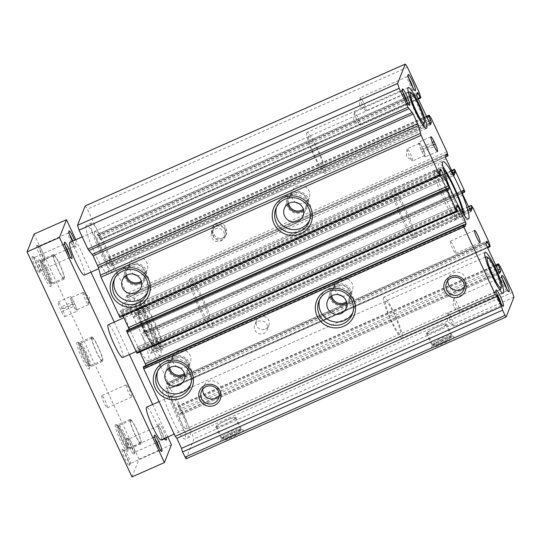 <?xml version="1.0" encoding="UTF-8"?>
<svg xmlns="http://www.w3.org/2000/svg" width="541" height="541" viewBox="0 0 541 541"><rect width="100%" height="100%" fill="white"/><g stroke="black" fill="none" stroke-linecap="round" stroke-linejoin="round"><path stroke-width="0.41" stroke-dasharray="2.71 2.03" d="M122.584 304.028A31.324 4.375 66.1 0 0 132.579 335.88A31.324 4.375 66.1 0 0 148.396 360.8A31.324 4.375 66.1 0 0 139.706 330.382A31.324 4.375 66.1 0 0 123.017 303.515A31.324 4.375 66.1 0 0 122.584 304.028M86.039 225.658A26.854 3.753 66.1 0 0 94.607 252.965A26.854 3.753 66.1 0 0 108.166 274.321A26.854 3.753 66.1 0 0 100.714 248.251A26.854 3.753 66.1 0 0 86.411 225.218A26.854 3.753 66.1 0 0 86.039 225.658M162.882 390.433A26.854 3.753 66.1 0 0 171.443 417.74A26.854 3.753 66.1 0 0 185.002 439.096A26.854 3.753 66.1 0 0 177.556 413.026A26.854 3.753 66.1 0 0 163.247 389.993A26.854 3.753 66.1 0 0 162.882 390.433M186.063 458.815L193.881 439.008L192.332 434.18L180.525 408.861L178.327 405.649L178.388 407.258L180.694 412.81L179.72 415.258L499.783 273.428M464.503 226.07L144.433 367.9L143.622 366.588M144.433 367.9L144.873 368.543L146.029 365.5M456.665 207.345L138.28 348.431L139.943 351.995M138.28 348.431L137.428 347.112L136.251 350.054L137.056 353.273M447.63 189.905L127.568 331.728L126.75 330.416M127.568 331.728L128.007 332.37L129.164 329.334M439.799 171.172L121.414 312.258L123.213 316.113M121.414 312.258L120.562 310.947L119.385 313.881L120.318 316.783L120.028 317.506M416.753 94.567L98.361 235.653L100.477 239.927L100.741 239.264L99.186 234.436L87.385 209.117L85.187 205.905M98.361 235.653L97.488 234.368L96.528 236.796L96.995 238.243L109.735 265.57L110.378 266.557L111.351 264.109L108.734 257.597L108.991 256.948L111.182 260.16L126.736 293.513L127.832 297.733L445.446 156.985M446.203 154.963L126.973 296.414L127.832 297.733M126.973 296.414L126.547 295.758L125.39 298.686L133.133 315.89L133.985 317.202L135.155 314.26L134.222 311.366L134.351 311.041L134.79 311.684L144.535 332.58L144.697 333.898L462.312 193.157M463.069 191.129L143.845 332.587L144.697 333.898M143.845 332.587L143.406 331.944L142.256 334.852L142.878 336.786L150.851 353.374L152.028 350.433L151.216 347.214L152.975 349.777L168.528 383.136L170.084 387.965L169.813 388.627L487.644 247.792L169.827 388.614M486.088 243.267L167.703 384.353L169.813 388.627M167.703 384.353L166.824 383.069L165.871 385.496L166.337 386.943L179.72 415.258M179.869 367.792A9.251 9.075 -158.4 0 0 187.977 352.333A9.251 9.075 -158.4 0 0 173.059 355.491A9.251 9.075 -158.4 0 0 176.893 366.615M169.685 367.684A9.251 9.075 21.6 0 1 185.083 359.664A9.251 9.075 21.6 0 1 184.407 373.5M136.772 275.355A9.251 9.075 -158.4 0 0 144.873 259.903A9.251 9.075 -158.4 0 0 129.955 263.054A9.251 9.075 -158.4 0 0 133.789 274.179M298.828 203.544A9.251 9.075 -158.4 0 0 306.936 188.092A9.251 9.075 -158.4 0 0 292.018 191.244A9.251 9.075 -158.4 0 0 295.846 202.368M431.251 118.33L111.182 260.16M446.805 151.69L126.736 293.513M225.103 226.652A6.715 6.587 -158.4 0 0 212.782 226.875A6.715 6.587 -158.4 0 0 212.951 232.035L214.074 234.449A6.715 6.587 -158.4 0 0 226.395 234.219A6.715 6.587 -158.4 0 0 226.233 229.059L225.103 226.652L224.305 228.674A6.715 6.587 -158.4 0 0 211.984 228.897A6.715 6.587 -158.4 0 0 212.153 234.057L212.714 235.261A6.715 6.587 -158.4 0 0 225.036 235.037A6.715 6.587 -158.4 0 0 215.981 226.544A6.715 6.587 -158.4 0 0 212.714 235.261L213.276 236.471A6.715 6.587 -158.4 0 0 225.597 236.241A6.715 6.587 -158.4 0 0 225.435 231.081L224.305 228.674M431.393 347.099A12.531 1.691 -25 0 0 431.393 347.112A12.531 1.691 -25 0 0 443.458 343.603A12.531 1.691 -25 0 0 453.892 336.617A12.531 1.691 -25 0 0 442.051 340.526A12.531 1.691 -25 0 0 431.393 347.099M220.721 440.455A12.531 1.691 -25 0 0 220.714 440.462A12.531 1.691 -25 0 0 232.779 436.959A12.531 1.691 -25 0 0 243.22 429.973A12.531 1.691 -25 0 0 231.379 433.882A12.531 1.691 -25 0 0 220.721 440.455M513.95 297.178L193.881 439.008M448.049 155.551L127.98 297.374M451.532 170.489L134.351 311.041M454.859 169.854L134.79 311.684M464.604 190.757L144.535 332.58M464.915 191.717L144.846 333.547M468.398 206.662L151.216 347.214M473.037 207.954L152.975 349.777M265.503 329.009A6.715 6.587 -158.4 0 0 267.274 318.23A6.715 6.587 -158.4 0 0 256.448 320.515A6.715 6.587 -158.4 0 0 265.503 329.009M341.932 295.981A9.251 9.075 -158.4 0 0 350.034 280.522A9.251 9.075 -158.4 0 0 335.122 283.68A9.251 9.075 -158.4 0 0 338.95 294.804M488.597 241.313L168.528 383.136M490.153 246.135L170.084 387.965M495.684 265.022L178.327 405.649M500.587 267.031L180.525 408.861M512.395 292.35L192.332 434.18M426.342 116.322L108.991 256.948M420.81 97.434L100.741 239.264M419.255 92.612L99.186 234.436M407.447 67.294L87.385 209.117M157.593 371.342A17.9 17.562 21.6 0 1 158.148 369.699A17.9 17.562 21.6 0 1 167.304 360.198A17.9 17.562 21.6 0 1 187.017 363.593A17.9 17.562 21.6 0 1 191.446 382.845A17.9 17.562 21.6 0 1 190.73 384.435M168.765 368.279A10.069 9.88 21.6 0 1 185.502 359.434A10.069 9.88 21.6 0 1 184.67 374.561M173.945 356.519A11.185 10.976 21.6 0 1 189.742 367.704A11.185 10.976 21.6 0 1 172.2 375.481A11.185 10.976 21.6 0 1 173.945 356.519M319.65 299.531A17.9 17.562 21.6 0 1 320.211 297.881A17.9 17.562 21.6 0 1 329.361 288.387A17.9 17.562 21.6 0 1 349.073 291.782A17.9 17.562 21.6 0 1 353.51 311.034A17.9 17.562 21.6 0 1 352.786 312.624M330.822 296.468A10.069 9.88 21.6 0 1 347.565 287.623A10.069 9.88 21.6 0 1 346.727 302.75M336.008 284.708A11.185 10.976 21.6 0 1 351.806 295.893A11.185 10.976 21.6 0 1 334.264 303.67A11.185 10.976 21.6 0 1 336.008 284.708M331.741 295.873A9.251 9.075 21.6 0 1 347.139 287.853A9.251 9.075 21.6 0 1 346.463 301.689M276.546 207.102A17.9 17.562 21.6 0 1 277.107 205.452A17.9 17.562 21.6 0 1 286.257 195.95A17.9 17.562 21.6 0 1 305.976 199.345A17.9 17.562 21.6 0 1 310.406 218.598A17.9 17.562 21.6 0 1 309.682 220.187M287.717 204.031A10.069 9.88 21.6 0 1 304.461 195.193A10.069 9.88 21.6 0 1 303.623 210.314M292.904 192.278A11.185 10.976 21.6 0 1 308.701 203.457A11.185 10.976 21.6 0 1 291.159 211.233A11.185 10.976 21.6 0 1 292.904 192.278M288.637 203.436A9.251 9.075 21.6 0 1 304.035 195.423A9.251 9.075 21.6 0 1 303.359 209.252M114.489 278.913A17.9 17.562 21.6 0 1 115.044 277.262A17.9 17.562 21.6 0 1 124.2 267.761A17.9 17.562 21.6 0 1 143.913 271.156A17.9 17.562 21.6 0 1 148.349 290.409A17.9 17.562 21.6 0 1 147.625 291.998M125.661 275.842A10.069 9.88 21.6 0 1 142.398 267.004A10.069 9.88 21.6 0 1 141.566 282.125M130.841 264.089A11.185 10.976 21.6 0 1 146.645 275.274A11.185 10.976 21.6 0 1 129.096 283.044A11.185 10.976 21.6 0 1 130.841 264.089M126.58 275.247A9.251 9.075 21.6 0 1 141.979 267.234A9.251 9.075 21.6 0 1 141.302 281.063M167.737 388.276A26.854 3.753 66.1 0 0 176.305 415.583A26.854 3.753 66.1 0 0 189.864 436.939A26.854 3.753 66.1 0 0 182.412 410.869A26.854 3.753 66.1 0 0 168.109 387.843A26.854 3.753 66.1 0 0 167.737 388.276M171.49 396.316A17.9 2.502 66.1 0 0 177.198 414.521A17.9 2.502 66.1 0 0 186.239 428.756A17.9 2.502 66.1 0 0 181.269 411.376A17.9 2.502 66.1 0 0 171.734 396.026A17.9 2.502 66.1 0 0 171.49 396.316M385.408 301.526A17.9 2.502 66.1 0 0 391.116 319.731A17.9 2.502 66.1 0 0 400.157 333.966A17.9 2.502 66.1 0 0 395.187 316.586A17.9 2.502 66.1 0 0 385.652 301.236A17.9 2.502 66.1 0 0 385.408 301.526M383.535 297.509A22.377 3.124 66.1 0 0 390.67 320.258A22.377 3.124 66.1 0 0 401.97 338.057A22.377 3.124 66.1 0 0 395.762 316.336A22.377 3.124 66.1 0 0 383.84 297.144A22.377 3.124 66.1 0 0 383.535 297.509M90.902 223.501A26.854 3.753 66.1 0 0 99.47 250.808A26.854 3.753 66.1 0 0 113.028 272.164A26.854 3.753 66.1 0 0 105.576 246.094A26.854 3.753 66.1 0 0 91.273 223.068A26.854 3.753 66.1 0 0 90.902 223.501M94.655 231.541A17.9 2.502 66.1 0 0 100.362 249.746A17.9 2.502 66.1 0 0 109.404 263.981A17.9 2.502 66.1 0 0 104.433 246.601A17.9 2.502 66.1 0 0 94.898 231.25A17.9 2.502 66.1 0 0 94.655 231.541M308.573 136.751A17.9 2.502 66.1 0 0 314.28 154.956A17.9 2.502 66.1 0 0 323.315 169.191A17.9 2.502 66.1 0 0 318.351 151.811A17.9 2.502 66.1 0 0 308.816 136.46A17.9 2.502 66.1 0 0 308.573 136.751M306.693 132.728A22.377 3.124 66.1 0 0 313.834 155.483A22.377 3.124 66.1 0 0 325.134 173.282A22.377 3.124 66.1 0 0 318.926 151.561A22.377 3.124 66.1 0 0 307.004 132.369A22.377 3.124 66.1 0 0 306.693 132.728M134.743 298.639A31.324 4.375 66.1 0 0 144.731 330.497A31.324 4.375 66.1 0 0 160.549 355.417A31.324 4.375 66.1 0 0 151.859 324.999A31.324 4.375 66.1 0 0 135.169 298.132A31.324 4.375 66.1 0 0 134.743 298.639M136.616 302.656A26.854 3.753 66.1 0 0 145.177 329.963A26.854 3.753 66.1 0 0 158.736 351.319A26.854 3.753 66.1 0 0 151.291 325.249A26.854 3.753 66.1 0 0 136.981 302.223A26.854 3.753 66.1 0 0 136.616 302.656M140.667 300.864A26.854 3.753 66.1 0 0 149.235 328.171A26.854 3.753 66.1 0 0 162.787 349.527A26.854 3.753 66.1 0 0 155.341 323.457A26.854 3.753 66.1 0 0 141.032 300.424A26.854 3.753 66.1 0 0 140.667 300.864M143.007 305.888A21.255 2.969 66.1 0 0 149.789 327.508A21.255 2.969 66.1 0 0 160.521 344.414A21.255 2.969 66.1 0 0 154.625 323.775A21.255 2.969 66.1 0 0 143.297 305.543A21.255 2.969 66.1 0 0 143.007 305.888M193.435 287.176A17.9 2.502 66.1 0 0 199.149 305.381A17.9 2.502 66.1 0 0 208.184 319.623A17.9 2.502 66.1 0 0 203.22 302.243A17.9 2.502 66.1 0 0 193.678 286.886A17.9 2.502 66.1 0 0 193.435 287.176M138.34 311.596A17.9 2.502 66.1 0 0 144.048 329.8A17.9 2.502 66.1 0 0 153.083 344.035A17.9 2.502 66.1 0 0 148.119 326.656A17.9 2.502 66.1 0 0 138.584 311.305A17.9 2.502 66.1 0 0 138.34 311.596M189.688 279.142A26.854 3.753 66.1 0 0 198.256 306.449A26.854 3.753 66.1 0 0 211.815 327.805A26.854 3.753 66.1 0 0 204.363 301.736A26.854 3.753 66.1 0 0 190.053 278.703A26.854 3.753 66.1 0 0 189.688 279.142M434.396 170.706A26.854 3.753 66.1 0 0 442.964 198.013A26.854 3.753 66.1 0 0 456.523 219.369A26.854 3.753 66.1 0 0 449.071 193.299A26.854 3.753 66.1 0 0 434.761 170.266A26.854 3.753 66.1 0 0 434.396 170.706M436.425 169.806A26.854 3.753 66.1 0 0 444.986 197.113A26.854 3.753 66.1 0 0 458.545 218.469A26.854 3.753 66.1 0 0 451.099 192.4A26.854 3.753 66.1 0 0 436.79 169.374A26.854 3.753 66.1 0 0 436.425 169.806M443.437 169.387A26.854 3.753 66.1 0 0 440.841 167.575A26.854 3.753 66.1 0 0 440.475 168.014A26.854 3.753 66.1 0 0 449.044 195.321A26.854 3.753 66.1 0 0 462.596 216.677A26.854 3.753 66.1 0 0 463.001 213.533M442.802 166.527A31.324 4.375 66.1 0 0 439.028 163.483A31.324 4.375 66.1 0 0 438.602 163.991A31.324 4.375 66.1 0 0 448.59 195.849A31.324 4.375 66.1 0 0 464.408 220.769A31.324 4.375 66.1 0 0 464.692 215.927M202.753 389.168A9.251 9.075 21.6 0 1 218.273 383.373A9.251 9.075 21.6 0 1 219.193 395.667M447.867 280.556A9.251 9.075 21.6 0 1 463.387 274.76A9.251 9.075 21.6 0 1 464.306 287.048M221.37 438.71A11.185 1.508 -25 0 0 221.37 438.717A11.185 1.508 -25 0 0 221.364 438.947A11.185 1.508 -25 0 0 232.143 435.586A11.185 1.508 -25 0 0 241.644 429.493A11.185 1.508 -25 0 0 241.462 429.351A11.185 1.508 -25 0 0 230.892 432.841A11.185 1.508 -25 0 0 221.37 438.71L220.714 440.462M215.751 426.653A11.185 1.508 -25 0 0 215.737 426.89A11.185 1.508 -25 0 0 226.517 423.535A11.185 1.508 -25 0 0 236.018 417.436A11.185 1.508 -25 0 0 225.962 420.465A11.185 1.508 -25 0 0 215.751 426.653M216.562 426.294A10.293 1.386 -25 0 0 216.549 426.511A10.293 1.386 -25 0 0 226.469 423.42A10.293 1.386 -25 0 0 235.207 417.814A10.293 1.386 -25 0 0 225.955 420.6A10.293 1.386 -25 0 0 216.562 426.294M221.621 437.142A10.293 1.386 -25 0 0 221.614 437.365A10.293 1.386 -25 0 0 221.776 437.493A10.293 1.386 -25 0 0 231.528 434.274A10.293 1.386 -25 0 0 240.265 428.878A10.293 1.386 -25 0 0 240.272 428.668A10.293 1.386 -25 0 0 231.014 431.454A10.293 1.386 -25 0 0 221.621 437.142M223.399 437.811A8.954 1.21 -25 0 0 223.534 438.115A8.954 1.21 -25 0 0 232.015 435.316A8.954 1.21 -25 0 0 239.609 430.622A8.954 1.21 -25 0 0 232.123 432.611A8.954 1.21 -25 0 0 223.399 437.811M432.049 345.354A11.185 1.508 -25 0 0 432.043 345.368A11.185 1.508 -25 0 0 432.036 345.598A11.185 1.508 -25 0 0 442.815 342.237A11.185 1.508 -25 0 0 452.317 336.137A11.185 1.508 -25 0 0 452.134 335.995A11.185 1.508 -25 0 0 441.564 339.484A11.185 1.508 -25 0 0 432.049 345.354L431.393 347.112M426.43 333.297A11.185 1.508 -25 0 0 426.416 333.54A11.185 1.508 -25 0 0 437.196 330.179A11.185 1.508 -25 0 0 446.697 324.079A11.185 1.508 -25 0 0 436.634 327.109A11.185 1.508 -25 0 0 426.43 333.297M427.241 332.938A10.293 1.386 -25 0 0 427.228 333.161A10.293 1.386 -25 0 0 437.142 330.071A10.293 1.386 -25 0 0 445.885 324.458A10.293 1.386 -25 0 0 436.628 327.244A10.293 1.386 -25 0 0 427.241 332.938M432.3 343.792A10.293 1.386 -25 0 0 432.286 344.008A10.293 1.386 -25 0 0 432.455 344.144A10.293 1.386 -25 0 0 442.2 340.918A10.293 1.386 -25 0 0 450.937 335.521A10.293 1.386 -25 0 0 450.944 335.312A10.293 1.386 -25 0 0 441.693 338.098A10.293 1.386 -25 0 0 432.3 343.792M434.078 344.455A8.954 1.21 -25 0 0 434.213 344.766A8.954 1.21 -25 0 0 442.687 341.959A8.954 1.21 -25 0 0 450.281 337.266A8.954 1.21 -25 0 0 442.795 339.261A8.954 1.21 -25 0 0 434.078 344.455M258.125 321.401A6.715 6.587 21.6 0 1 267.18 329.895A6.715 6.587 21.6 0 1 258.517 333.554A6.715 6.587 21.6 0 1 258.125 321.401M215.02 228.965A6.715 6.587 21.6 0 1 224.075 237.458A6.715 6.587 21.6 0 1 215.413 241.117A6.715 6.587 21.6 0 1 215.02 228.965M453.838 298.558A7.256 1.014 66.1 0 0 453.804 298.74A7.256 1.014 66.1 0 0 455.955 305.482A7.256 1.014 66.1 0 0 459.498 311.602A7.256 1.014 66.1 0 0 459.816 311.704A7.256 1.014 66.1 0 0 457.808 304.657A7.256 1.014 66.1 0 0 453.94 298.436A7.256 1.014 66.1 0 0 453.838 298.558M502.4 279.014A7.256 1.014 66.1 0 0 501.02 277.574A7.256 1.014 66.1 0 0 500.925 277.695A7.256 1.014 66.1 0 0 500.919 277.702A7.256 1.014 66.1 0 0 503.035 284.62A7.256 1.014 66.1 0 0 506.741 290.835A7.256 1.014 66.1 0 0 506.897 290.842A7.256 1.014 66.1 0 0 506.761 288.853M360.137 97.61A7.256 1.014 66.1 0 0 360.096 97.793A7.256 1.014 66.1 0 0 362.247 104.535A7.256 1.014 66.1 0 0 365.797 110.655A7.256 1.014 66.1 0 0 366.115 110.756A7.256 1.014 66.1 0 0 364.1 103.716A7.256 1.014 66.1 0 0 360.238 97.495A7.256 1.014 66.1 0 0 360.137 97.61M408.698 78.066A7.256 1.014 66.1 0 0 407.319 76.626A7.256 1.014 66.1 0 0 407.217 76.748A7.256 1.014 66.1 0 0 407.217 76.754A7.256 1.014 66.1 0 0 409.334 83.672A7.256 1.014 66.1 0 0 413.033 89.887A7.256 1.014 66.1 0 0 413.196 89.894A7.256 1.014 66.1 0 0 413.06 87.906M354.389 112.163A7.256 1.014 66.1 0 0 354.355 112.345A7.256 1.014 66.1 0 0 356.499 119.088A7.256 1.014 66.1 0 0 360.049 125.208A7.256 1.014 66.1 0 0 360.367 125.309A7.256 1.014 66.1 0 0 358.352 118.269A7.256 1.014 66.1 0 0 354.49 112.048A7.256 1.014 66.1 0 0 354.389 112.163M402.95 92.619A7.256 1.014 66.1 0 0 401.571 91.179A7.256 1.014 66.1 0 0 401.469 91.301A7.256 1.014 66.1 0 0 401.469 91.307A7.256 1.014 66.1 0 0 403.586 98.225A7.256 1.014 66.1 0 0 407.292 104.44A7.256 1.014 66.1 0 0 407.447 104.447A7.256 1.014 66.1 0 0 407.312 102.459M448.09 313.111A7.256 1.014 66.1 0 0 448.056 313.293A7.256 1.014 66.1 0 0 450.207 320.035A7.256 1.014 66.1 0 0 453.757 326.155A7.256 1.014 66.1 0 0 454.068 326.257A7.256 1.014 66.1 0 0 452.06 319.21A7.256 1.014 66.1 0 0 448.191 312.989A7.256 1.014 66.1 0 0 448.09 313.111M496.658 293.567A7.256 1.014 66.1 0 0 495.272 292.126A7.256 1.014 66.1 0 0 495.177 292.248A7.256 1.014 66.1 0 0 495.171 292.255A7.256 1.014 66.1 0 0 497.287 299.173A7.256 1.014 66.1 0 0 500.993 305.388A7.256 1.014 66.1 0 0 501.155 305.395A7.256 1.014 66.1 0 0 501.013 303.406M450.2 241.293A6.715 0.94 66.1 0 0 452.344 248.116A6.715 0.94 66.1 0 0 455.732 253.459A6.715 0.94 66.1 0 0 453.872 246.939A6.715 0.94 66.1 0 0 450.295 241.185A6.715 0.94 66.1 0 0 450.2 241.293M407.103 148.856A6.715 0.94 66.1 0 0 407.062 149.025A6.715 0.94 66.1 0 0 409.05 155.267A6.715 0.94 66.1 0 0 412.337 160.927A6.715 0.94 66.1 0 0 412.627 161.022A6.715 0.94 66.1 0 0 410.768 154.503A6.715 0.94 66.1 0 0 407.19 148.748A6.715 0.94 66.1 0 0 407.103 148.856M421.588 150.709A6.715 0.94 66.1 0 0 424.786 155.639A6.715 0.94 66.1 0 0 422.541 148.288A6.715 0.94 66.1 0 0 419.343 143.358A6.715 0.94 66.1 0 0 419.255 143.473A6.715 0.94 66.1 0 0 421.588 150.709L422.149 151.92A6.715 0.94 66.1 0 0 425.348 156.843A6.715 0.94 66.1 0 0 423.109 149.492L421.98 147.078A6.715 0.94 66.1 0 0 418.781 142.155A6.715 0.94 66.1 0 0 421.026 149.505L421.588 150.709M82.983 292.478A6.715 0.94 66.1 0 0 85.126 299.308A6.715 0.94 66.1 0 0 88.514 304.644A6.715 0.94 66.1 0 0 88.602 304.536A6.715 0.94 66.1 0 0 88.643 304.367A6.715 0.94 66.1 0 0 86.648 298.125A6.715 0.94 66.1 0 0 83.368 292.465A6.715 0.94 66.1 0 0 83.071 292.37A6.715 0.94 66.1 0 0 82.983 292.478M70.83 297.868A6.715 0.94 66.1 0 0 73.157 305.104A6.715 0.94 66.1 0 0 76.355 310.034A6.715 0.94 66.1 0 0 74.117 302.683A6.715 0.94 66.1 0 0 70.918 297.753A6.715 0.94 66.1 0 0 70.83 297.868M131.997 476.919L139.023 459.133L34.076 234.07M171.436 444.77L139.023 459.133M72.352 241.239A8.954 1.251 66.1 0 0 76.132 247.196A8.954 1.251 66.1 0 0 74.584 240.251M166.121 437.669A8.954 1.251 66.1 0 0 162.172 428.026A8.954 1.251 66.1 0 0 158.912 423.894A8.954 1.251 66.1 0 0 158.912 423.901A8.954 1.251 66.1 0 0 160.508 430.027A8.954 1.251 66.1 0 0 164.592 438.352M122.699 357.5A17.9 2.502 66.1 0 0 117.735 340.12A17.9 2.502 66.1 0 0 108.193 324.769M84.281 275.112A17.9 2.502 66.1 0 0 79.317 257.732A17.9 2.502 66.1 0 0 69.775 242.382M161.117 439.887A17.9 2.502 66.1 0 0 156.153 422.507A17.9 2.502 66.1 0 0 146.611 407.157M167.778 436.939L152.643 404.485M129.36 354.551L114.225 322.098M90.942 272.164L75.808 239.704M61.566 311.697A6.715 0.94 66.1 0 0 64.764 316.62A6.715 0.94 66.1 0 0 62.526 309.269L61.404 306.862A6.715 0.94 66.1 0 0 58.205 301.939A6.715 0.94 66.1 0 0 60.443 309.283L61.566 311.697L73.725 306.314A6.715 0.94 66.1 0 0 76.923 311.237A6.715 0.94 66.1 0 0 74.678 303.886L73.556 301.472A6.715 0.94 66.1 0 0 70.357 296.549A6.715 0.94 66.1 0 0 72.595 303.9L73.725 306.314M101.776 395.687A6.715 0.94 66.1 0 0 103.919 402.511A6.715 0.94 66.1 0 0 107.307 407.853A6.715 0.94 66.1 0 0 105.448 401.334A6.715 0.94 66.1 0 0 101.87 395.579A6.715 0.94 66.1 0 0 101.776 395.687M36.545 245.344A8.954 1.251 66.1 0 0 39.662 255.021A8.954 1.251 66.1 0 0 44.044 261.411A8.954 1.251 66.1 0 0 41.434 252.877A8.954 1.251 66.1 0 0 36.862 245.208A8.954 1.251 66.1 0 0 36.545 245.344M122.029 449.571A8.954 1.251 66.1 0 0 125.147 459.248A8.954 1.251 66.1 0 0 129.529 465.639A8.954 1.251 66.1 0 0 126.919 457.104A8.954 1.251 66.1 0 0 122.347 449.436A8.954 1.251 66.1 0 0 122.029 449.571M32.075 256.664A8.954 1.251 66.1 0 0 35.192 266.341A8.954 1.251 66.1 0 0 39.574 272.732A8.954 1.251 66.1 0 0 36.964 264.197A8.954 1.251 66.1 0 0 32.392 256.529A8.954 1.251 66.1 0 0 32.075 256.664M126.499 438.251A8.954 1.251 66.1 0 0 129.617 447.928A8.954 1.251 66.1 0 0 133.999 454.318A8.954 1.251 66.1 0 0 131.389 445.784A8.954 1.251 66.1 0 0 126.817 438.115A8.954 1.251 66.1 0 0 126.499 438.251M38.431 259.849A14.769 2.063 66.1 0 0 43.578 275.809A14.769 2.063 66.1 0 0 50.807 286.358A14.769 2.063 66.1 0 0 46.506 272.272A14.769 2.063 66.1 0 0 38.959 259.626A14.769 2.063 66.1 0 0 38.431 259.849M76.849 342.237A14.769 2.063 66.1 0 0 81.995 358.196A14.769 2.063 66.1 0 0 89.224 368.746A14.769 2.063 66.1 0 0 84.923 354.659A14.769 2.063 66.1 0 0 77.377 342.013A14.769 2.063 66.1 0 0 76.849 342.237M115.267 424.624A14.769 2.063 66.1 0 0 120.413 440.584A14.769 2.063 66.1 0 0 127.642 451.133A14.769 2.063 66.1 0 0 123.341 437.047A14.769 2.063 66.1 0 0 115.794 424.401A14.769 2.063 66.1 0 0 115.267 424.624M117.045 425.287A13.424 1.873 66.1 0 0 121.333 438.94A13.424 1.873 66.1 0 0 128.109 449.618A13.424 1.873 66.1 0 0 128.298 449.388A13.424 1.873 66.1 0 0 124.383 436.587A13.424 1.873 66.1 0 0 117.525 425.084A13.424 1.873 66.1 0 0 117.228 425.07A13.424 1.873 66.1 0 0 117.045 425.287M130.009 419.546A13.424 1.873 66.1 0 0 134.296 433.199A13.424 1.873 66.1 0 0 141.073 443.877A13.424 1.873 66.1 0 0 137.346 430.839A13.424 1.873 66.1 0 0 130.192 419.329A13.424 1.873 66.1 0 0 130.009 419.546M130.482 420.546A12.308 1.718 66.1 0 0 134.405 433.064A12.308 1.718 66.1 0 0 140.619 442.856A12.308 1.718 66.1 0 0 137.204 430.907A12.308 1.718 66.1 0 0 130.645 420.35A12.308 1.718 66.1 0 0 130.482 420.546M118.729 425.753A12.308 1.718 66.1 0 0 118.729 425.767A12.308 1.718 66.1 0 0 122.313 437.507A12.308 1.718 66.1 0 0 128.596 448.043A12.308 1.718 66.1 0 0 128.873 448.056A12.308 1.718 66.1 0 0 125.458 436.114A12.308 1.718 66.1 0 0 118.898 425.557A12.308 1.718 66.1 0 0 118.729 425.753L118.073 427.512A10.962 1.535 66.1 0 0 121.272 437.967A10.962 1.535 66.1 0 0 126.871 447.36A10.962 1.535 66.1 0 0 124.078 436.749A10.962 1.535 66.1 0 0 118.08 427.498A10.962 1.535 66.1 0 0 118.073 427.512M78.628 342.899A13.424 1.873 66.1 0 0 82.908 356.553A13.424 1.873 66.1 0 0 89.691 367.231A13.424 1.873 66.1 0 0 89.88 367.001A13.424 1.873 66.1 0 0 85.965 354.199A13.424 1.873 66.1 0 0 79.108 342.696A13.424 1.873 66.1 0 0 78.81 342.683A13.424 1.873 66.1 0 0 78.628 342.899M91.591 337.158A13.424 1.873 66.1 0 0 95.879 350.811A13.424 1.873 66.1 0 0 102.655 361.489A13.424 1.873 66.1 0 0 98.929 348.451A13.424 1.873 66.1 0 0 91.774 336.942A13.424 1.873 66.1 0 0 91.591 337.158M92.065 338.159A12.308 1.718 66.1 0 0 95.987 350.676A12.308 1.718 66.1 0 0 102.202 360.468A12.308 1.718 66.1 0 0 98.787 348.519A12.308 1.718 66.1 0 0 92.227 337.963A12.308 1.718 66.1 0 0 92.065 338.159M80.311 343.366A12.308 1.718 66.1 0 0 80.311 343.379A12.308 1.718 66.1 0 0 83.896 355.119A12.308 1.718 66.1 0 0 90.178 365.655A12.308 1.718 66.1 0 0 90.455 365.669A12.308 1.718 66.1 0 0 87.04 353.726A12.308 1.718 66.1 0 0 80.481 343.17A12.308 1.718 66.1 0 0 80.311 343.366L79.655 345.124A10.962 1.535 66.1 0 0 79.655 345.124A10.962 1.535 66.1 0 0 82.847 355.579A10.962 1.535 66.1 0 0 88.454 364.972A10.962 1.535 66.1 0 0 85.661 354.362A10.962 1.535 66.1 0 0 79.662 345.111M40.21 260.512A13.424 1.873 66.1 0 0 44.49 274.165A13.424 1.873 66.1 0 0 51.273 284.843A13.424 1.873 66.1 0 0 51.463 284.613A13.424 1.873 66.1 0 0 47.547 271.812A13.424 1.873 66.1 0 0 40.69 260.309A13.424 1.873 66.1 0 0 40.392 260.295A13.424 1.873 66.1 0 0 40.21 260.512M53.174 254.77A13.424 1.873 66.1 0 0 57.461 268.424A13.424 1.873 66.1 0 0 64.237 279.102A13.424 1.873 66.1 0 0 60.511 266.064A13.424 1.873 66.1 0 0 53.356 254.547A13.424 1.873 66.1 0 0 53.174 254.77M53.647 255.771A12.308 1.718 66.1 0 0 57.569 268.289A12.308 1.718 66.1 0 0 63.784 278.074A12.308 1.718 66.1 0 0 60.369 266.131A12.308 1.718 66.1 0 0 53.809 255.575A12.308 1.718 66.1 0 0 53.647 255.771M41.894 260.978A12.308 1.718 66.1 0 0 41.894 260.992A12.308 1.718 66.1 0 0 45.478 272.725A12.308 1.718 66.1 0 0 51.76 283.268A12.308 1.718 66.1 0 0 52.037 283.281A12.308 1.718 66.1 0 0 48.622 271.332A12.308 1.718 66.1 0 0 42.063 260.782A12.308 1.718 66.1 0 0 41.894 260.978M41.244 262.723A10.962 1.535 66.1 0 0 41.238 262.737A10.962 1.535 66.1 0 0 44.43 273.191A10.962 1.535 66.1 0 0 50.036 282.585A10.962 1.535 66.1 0 0 47.243 271.974A10.962 1.535 66.1 0 0 41.244 262.723L41.894 260.992M485.629 258.686A17.9 2.502 66.1 0 0 490.89 274.179A17.9 2.502 66.1 0 0 498.836 288.488M500.675 289.225A17.9 2.502 66.1 0 0 495.461 272.157A17.9 2.502 66.1 0 0 486.318 256.819M408.793 93.911A17.9 2.502 66.1 0 0 414.054 109.404A17.9 2.502 66.1 0 0 422 123.713M423.84 124.45A17.9 2.502 66.1 0 0 418.626 107.382A17.9 2.502 66.1 0 0 409.483 92.044M396.012 197.411A17.9 2.502 66.1 0 0 401.72 215.616A17.9 2.502 66.1 0 0 410.761 229.857A17.9 2.502 66.1 0 0 405.791 212.478A17.9 2.502 66.1 0 0 396.255 197.12A17.9 2.502 66.1 0 0 396.012 197.411M392.353 189.58A26.631 3.719 66.1 0 0 400.847 216.657A26.631 3.719 66.1 0 0 414.298 237.837A26.631 3.719 66.1 0 0 406.906 211.984A26.631 3.719 66.1 0 0 392.719 189.147A26.631 3.719 66.1 0 0 392.353 189.58M434.491 170.909A26.631 3.719 66.1 0 0 442.984 197.986A26.631 3.719 66.1 0 0 456.428 219.166A26.631 3.719 66.1 0 0 449.044 193.313A26.631 3.719 66.1 0 0 434.856 170.476A26.631 3.719 66.1 0 0 434.491 170.909M128.744 439.096A7.256 1.014 66.1 0 0 131.057 446.474A7.256 1.014 66.1 0 0 134.723 452.242A7.256 1.014 66.1 0 0 134.824 452.12A7.256 1.014 66.1 0 0 132.707 445.202A7.256 1.014 66.1 0 0 129.001 438.988A7.256 1.014 66.1 0 0 128.846 438.981A7.256 1.014 66.1 0 0 128.744 439.096M158.087 426.092A7.256 1.014 66.1 0 0 158.087 426.098A7.256 1.014 66.1 0 0 160.197 433.023A7.256 1.014 66.1 0 0 163.903 439.231A7.256 1.014 66.1 0 0 164.065 439.245A7.256 1.014 66.1 0 0 162.05 432.198A7.256 1.014 66.1 0 0 158.188 425.977A7.256 1.014 66.1 0 0 158.087 426.092L158.912 423.901M34.32 257.509A7.256 1.014 66.1 0 0 36.632 264.887A7.256 1.014 66.1 0 0 40.298 270.656A7.256 1.014 66.1 0 0 40.399 270.527A7.256 1.014 66.1 0 0 38.283 263.609A7.256 1.014 66.1 0 0 34.583 257.394A7.256 1.014 66.1 0 0 34.421 257.388A7.256 1.014 66.1 0 0 34.32 257.509M65.143 245.824A7.256 1.014 66.1 0 0 63.764 244.39A7.256 1.014 66.1 0 0 63.662 244.505A7.256 1.014 66.1 0 0 63.662 244.512A7.256 1.014 66.1 0 0 65.772 251.43A7.256 1.014 66.1 0 0 69.478 257.644A7.256 1.014 66.1 0 0 69.64 257.651A7.256 1.014 66.1 0 0 69.498 255.663M38.79 246.189A7.256 1.014 66.1 0 0 41.102 253.567A7.256 1.014 66.1 0 0 44.768 259.335A7.256 1.014 66.1 0 0 44.869 259.213A7.256 1.014 66.1 0 0 42.753 252.295A7.256 1.014 66.1 0 0 39.053 246.081A7.256 1.014 66.1 0 0 38.891 246.067A7.256 1.014 66.1 0 0 38.79 246.189M69.613 234.51A7.256 1.014 66.1 0 0 68.234 233.07A7.256 1.014 66.1 0 0 68.132 233.185A7.256 1.014 66.1 0 0 68.132 233.191A7.256 1.014 66.1 0 0 70.242 240.109A7.256 1.014 66.1 0 0 73.948 246.324A7.256 1.014 66.1 0 0 74.11 246.331A7.256 1.014 66.1 0 0 72.825 241.029M124.274 450.416A7.256 1.014 66.1 0 0 126.587 457.794A7.256 1.014 66.1 0 0 130.253 463.563A7.256 1.014 66.1 0 0 130.354 463.441A7.256 1.014 66.1 0 0 128.237 456.516A7.256 1.014 66.1 0 0 124.531 450.308A7.256 1.014 66.1 0 0 124.376 450.295A7.256 1.014 66.1 0 0 124.274 450.416M155.098 438.737A7.256 1.014 66.1 0 0 153.718 437.297A7.256 1.014 66.1 0 0 153.617 437.412A7.256 1.014 66.1 0 0 153.617 437.419A7.256 1.014 66.1 0 0 155.727 444.337A7.256 1.014 66.1 0 0 159.433 450.552A7.256 1.014 66.1 0 0 159.595 450.558A7.256 1.014 66.1 0 0 159.453 448.57M126.087 384.915A6.715 0.94 66.1 0 0 128.224 391.738A6.715 0.94 66.1 0 0 131.619 397.08A6.715 0.94 66.1 0 0 129.752 390.561A6.715 0.94 66.1 0 0 126.175 384.807A6.715 0.94 66.1 0 0 126.087 384.915M445.446 156.971L127.852 297.699M446.602 153.948L126.54 295.771M445.453 156.856L125.39 298.686M446.075 158.79L126.012 300.613M453.196 174.06L133.133 315.89M454.014 175.372L134.006 317.175M452.918 173.458L135.155 314.26M452.492 172.545L134.844 313.293M451.634 170.713L134.222 311.366M462.312 193.137L144.718 333.871M463.468 190.114L143.406 331.944M462.318 193.029L142.256 334.852M462.94 194.956L142.878 336.786M470.061 210.233L149.999 352.056M470.88 211.545L150.878 353.341M469.784 209.624L152.028 350.433M469.358 208.711L151.717 349.466M468.506 206.885L151.095 347.538M487.319 247.088L169.387 387.971M486.893 241.239L166.824 383.069M485.933 243.666L165.871 385.496M486.4 245.114L166.337 386.943M499.147 272.441L179.078 414.271M499.756 273.428L179.734 415.231M498.856 271.825L180.694 412.81M498.004 269.993L180.072 410.876M496.313 266.382L178.388 407.258M495.887 265.462L178.077 406.298M426.551 116.761L108.734 257.597M426.977 117.681L109.045 258.557M428.661 121.299L110.729 262.175M429.513 123.125L111.351 264.109M430.413 124.728L110.398 266.53M429.804 123.74L109.735 265.57M417.057 96.413L96.995 238.243M416.59 94.966L96.528 236.796M417.551 92.538L97.488 234.368M417.983 98.388L100.051 239.271M418.301 99.084L100.491 239.913M440.381 174.953L120.318 316.783M439.765 173.025L119.696 314.848M439.454 172.058L119.385 313.881M120.562 310.947L440.624 169.117L120.535 310.974M446.907 188.66L129.157 329.462M127.994 332.384L448.063 190.56L128.007 332.37M457.253 211.125L137.184 352.948M456.631 209.191L136.562 351.021M456.32 208.231L136.251 350.054M457.47 205.316L137.4 347.146M463.772 224.826L146.023 365.628M144.86 368.556L464.929 226.726L144.873 368.543M137.867 310.588A19.023 2.658 66.1 0 0 148.64 339.187A19.023 2.658 66.1 0 0 150.993 333.236A19.023 2.658 66.1 0 0 137.867 310.588M138.956 307.68A21.255 2.969 66.1 0 0 145.739 329.3A21.255 2.969 66.1 0 0 156.471 346.206A21.255 2.969 66.1 0 0 150.574 325.567A21.255 2.969 66.1 0 0 139.247 307.335A21.255 2.969 66.1 0 0 138.956 307.68M212.153 234.057L212.951 232.035M213.276 236.471L214.074 234.449M225.435 231.081L226.233 229.059M421.026 149.505L433.179 144.122M422.149 151.92L434.301 146.53M423.109 149.492L433.53 144.873M421.98 147.078L432.435 142.445M72.595 303.9L60.443 309.283M74.678 303.886L62.526 309.269M73.556 301.472L61.404 306.862M173.059 355.491L170.165 362.822M190.27 362.287L187.375 369.618M126.547 295.758L446.616 153.935M133.985 317.202L454.048 175.372M143.419 331.931L463.481 190.101M150.851 353.374L470.913 211.545M166.851 383.042L486.914 241.212M110.378 266.557L430.44 124.728M97.508 234.341L417.578 92.511M100.477 239.927L418.308 99.091M137.428 347.112L457.49 205.289M158.148 369.699L156.87 372.932M191.446 382.845L190.175 386.078M169.265 362.869L165.431 372.573M187.998 370.267L184.163 379.971M320.211 297.881L318.933 301.121M353.51 311.034L352.232 314.267M331.322 291.058L327.494 300.762M350.054 298.456L346.226 308.16M335.122 283.68L332.221 291.011M352.326 290.476L349.432 297.807M277.107 205.452L275.829 208.684M310.406 218.598L309.127 221.837M288.225 198.621L284.39 208.326M306.95 206.02L303.122 215.724M292.018 191.244L289.124 198.574M309.222 198.04L306.328 205.37M115.044 277.262L113.772 280.495M148.349 290.409L147.071 293.648M126.161 270.432L122.334 280.137M144.893 277.831L141.059 287.535M129.955 263.054L127.061 270.385M147.166 269.851L144.271 277.181M168.109 387.843L163.247 389.993M189.864 436.939L185.002 439.096M385.652 301.236L171.734 396.026M400.157 333.966L186.239 428.756M485.121 252.262L383.84 297.144M503.252 293.175L401.97 338.057M91.273 223.068L86.411 225.218M113.028 272.164L108.166 274.321M308.816 136.46L94.898 231.25M323.315 169.191L109.404 263.981M408.286 87.486L307.004 132.369M426.416 128.4L325.134 173.282M135.169 298.132L123.017 303.515M160.549 355.417L148.396 360.8M141.032 300.424L136.981 302.223M162.787 349.527L158.736 351.319M193.678 286.886L138.584 311.305M208.184 319.623L153.083 344.035M434.761 170.266L190.053 278.703M456.523 219.369L211.815 327.805M440.841 167.575L436.79 169.374M462.596 216.677L458.545 218.469M443.079 161.691L439.028 163.483M468.465 218.97L464.408 220.769M160.521 344.414L156.471 346.206C155.064 347.011 153.434 346.206 151.588 343.792C147.517 338.97 138.942 320.049 137.745 312.515L137.813 308.87L139.247 307.335L143.297 305.543M203.355 386.524L201.387 391.515M220.566 393.321L218.598 398.311M448.469 277.912L446.501 282.896M465.679 284.708L463.711 289.692M241.462 429.351L243.22 429.973M215.737 426.89L221.364 438.947M236.018 417.436L241.644 429.493M216.549 426.511L221.614 437.365M235.207 417.814L240.272 428.668M239.609 430.622L240.265 428.878M223.534 438.115L221.776 437.493M452.134 335.995L453.892 336.617M426.416 333.54L432.036 345.598M446.697 324.079L452.317 336.137M427.228 333.161L432.286 344.008M445.885 324.458L450.944 335.312M450.281 337.266L450.937 335.521M434.213 344.766L432.455 344.144M256.448 320.515L254.696 324.965M268.938 325.452L267.18 329.895M212.552 230.101L211.592 232.529M225.036 235.037L224.075 237.458M453.804 298.74L453.088 306.754L459.498 311.602M501.02 277.574L453.94 298.436M506.897 290.842L459.816 311.704M506.741 290.835L508.925 291.7M500.919 277.702L501.744 275.497M360.096 97.793L359.386 105.806L365.797 110.655M407.319 76.626L360.238 97.495M413.196 89.894L366.115 110.756M413.033 89.887L415.224 90.753M407.217 76.754L408.042 74.55M354.355 112.345L353.638 120.359L360.049 125.208M401.571 91.179L354.49 112.048M407.447 104.447L360.367 125.309M407.292 104.44L409.476 105.306M401.469 91.307L402.294 89.103M448.056 313.293L447.339 321.307L453.757 326.155M495.272 292.126L448.191 312.989M501.155 305.395L454.068 326.257M500.993 305.388L503.177 306.253M495.171 292.255L495.996 290.05M474.606 230.412L450.295 241.185M480.043 242.686L455.732 253.459M407.062 149.025L406.399 156.437L412.337 160.927M419.343 143.358L407.19 148.748M424.786 155.639L412.627 161.022M212.782 226.875L211.984 228.897M226.395 234.219L225.597 236.241M437.5 151.453L425.348 156.843M430.94 136.772L418.781 142.155M83.071 292.37L70.918 297.753M88.514 304.644L76.355 310.034M88.643 304.367L89.299 296.955L83.368 292.465M117.525 425.084L115.794 424.401M128.298 449.388L127.642 451.133M130.192 419.329L117.228 425.07M141.073 443.877L128.109 449.618M130.645 420.35L118.898 425.557M140.619 442.856L128.873 448.056M126.871 447.36L128.596 448.043M79.108 342.696L77.377 342.013M89.88 367.001L89.224 368.746M91.774 336.942L78.81 342.683M102.655 361.489L89.691 367.231M92.227 337.963L80.481 343.17M102.202 360.468L90.455 365.669M88.454 364.972L90.178 365.655M40.69 260.309L38.959 259.626M51.463 284.613L50.807 286.358M53.356 254.547L40.392 260.295M64.237 279.102L51.273 284.843M53.809 255.575L42.063 260.782M63.784 278.074L52.037 283.281M50.036 282.585L51.76 283.268M485.223 257.11L159.054 401.645M499.728 289.848L174.188 434.098M408.387 92.335L82.218 236.87M422.893 125.072L98.699 268.721M396.255 197.12L123.984 317.77M410.761 229.857L136.116 351.555M434.856 170.476L392.719 189.147M456.428 219.166L414.298 237.837M129.001 438.988L126.817 438.115M134.824 452.12L133.999 454.318M158.188 425.977L128.846 438.981M164.065 439.245L134.723 452.242M163.903 439.231L166.087 440.103M34.583 257.394L32.392 256.529M40.399 270.527L39.574 272.732M63.764 244.39L34.421 257.388M69.64 257.651L40.298 270.656M69.478 257.644L71.662 258.51M63.662 244.512L64.487 242.307M39.053 246.081L36.862 245.208M44.869 259.213L44.044 261.411M68.234 233.07L38.891 246.067M74.11 246.331L44.768 259.335M73.948 246.324L76.132 247.196M68.132 233.191L68.957 230.993M124.531 450.308L122.347 449.436M130.354 463.441L129.529 465.639M153.718 437.297L124.376 450.295M159.595 450.558L130.253 463.563M159.433 450.552L161.617 451.424M153.617 437.419L154.435 435.221M126.175 384.807L101.87 395.579M131.619 397.08L107.307 407.853M64.764 316.62L76.923 311.237M58.205 301.939L70.357 296.549"/><path stroke-width="0.81" d="M433.179 144.122L434.301 146.53A6.715 0.94 66.1 0 0 437.5 151.453A6.715 0.94 66.1 0 0 435.262 144.109L434.139 141.695A6.715 0.94 66.1 0 0 430.94 136.772A6.715 0.94 66.1 0 0 433.179 144.122M474.511 230.52A6.715 0.94 66.1 0 0 476.655 237.343A6.715 0.94 66.1 0 0 480.043 242.686A6.715 0.94 66.1 0 0 478.183 236.167A6.715 0.94 66.1 0 0 474.606 230.412A6.715 0.94 66.1 0 0 474.511 230.52M496.002 290.044A8.954 1.251 66.1 0 0 495.996 290.05A8.954 1.251 66.1 0 0 498.606 298.585A8.954 1.251 66.1 0 0 503.177 306.253A8.954 1.251 66.1 0 0 500.898 297.591A8.954 1.251 66.1 0 0 496.002 290.044M402.301 89.096A8.954 1.251 66.1 0 0 402.294 89.103A8.954 1.251 66.1 0 0 404.905 97.644A8.954 1.251 66.1 0 0 409.476 105.306A8.954 1.251 66.1 0 0 407.197 96.65A8.954 1.251 66.1 0 0 402.301 89.096M408.042 74.543A8.954 1.251 66.1 0 0 408.042 74.55A8.954 1.251 66.1 0 0 410.653 83.091A8.954 1.251 66.1 0 0 415.224 90.753A8.954 1.251 66.1 0 0 412.945 82.097A8.954 1.251 66.1 0 0 408.042 74.543M501.75 275.491A8.954 1.251 66.1 0 0 501.744 275.497A8.954 1.251 66.1 0 0 504.354 284.032A8.954 1.251 66.1 0 0 508.925 291.7A8.954 1.251 66.1 0 0 506.647 283.038A8.954 1.251 66.1 0 0 501.75 275.491M442.653 162.199A31.324 4.375 66.1 0 0 452.648 194.057A31.324 4.375 66.1 0 0 468.465 218.97A31.324 4.375 66.1 0 0 459.776 188.559A31.324 4.375 66.1 0 0 443.079 161.691A31.324 4.375 66.1 0 0 442.653 162.199M407.982 87.852A22.377 3.124 66.1 0 0 415.123 110.601A22.377 3.124 66.1 0 0 426.416 128.4A22.377 3.124 66.1 0 0 420.208 106.678A22.377 3.124 66.1 0 0 408.286 87.486A22.377 3.124 66.1 0 0 407.982 87.852M484.817 252.627A22.377 3.124 66.1 0 0 491.958 275.383A22.377 3.124 66.1 0 0 503.252 293.175A22.377 3.124 66.1 0 0 497.051 271.454A22.377 3.124 66.1 0 0 485.121 252.262A22.377 3.124 66.1 0 0 484.817 252.627M500.134 269.053L500.756 270.98L499.783 273.428L499.147 272.441L486.4 245.114L485.933 243.666L486.914 241.212L489.896 246.784L490.153 246.135L488.597 241.313L473.037 207.954L471.285 205.384L472.09 208.603L470.913 211.545L462.94 194.956L462.318 193.029L463.468 190.114L464.76 192.075L464.915 191.717L454.859 169.854L454.42 169.211L454.291 169.536L455.224 172.437L454.048 175.372L446.075 158.79L445.453 156.856L446.602 153.948L447.894 155.903L448.049 155.551L446.805 151.69L431.251 118.33L429.054 115.118L428.797 115.767L431.42 122.28L430.44 124.728L417.057 96.413L416.59 94.966L417.578 92.511L420.553 98.083L420.81 97.434L419.255 92.612L407.447 67.294L405.256 64.081L397.594 83.483L399.15 88.311L407.955 107.199L413.223 114.016L418.45 125.607L421.074 135.331L439.441 174.716L440.076 175.703L440.381 174.953L439.454 172.058L440.604 169.144L441.476 170.429L449.219 187.632L448.07 190.547L446.778 188.586L446.94 189.905L456.685 210.807L457.125 211.45L457.253 211.125L456.32 208.231L457.49 205.289L465.463 221.871L466.085 223.805L464.935 226.713L463.623 224.785L463.333 225.516L463.799 226.963L495.286 294.48L496.915 296.488L501.602 306.537L502.596 310.155L505.03 315.383L506.126 316.985L513.95 297.178L512.395 292.35L500.587 267.031L498.396 263.819L498.45 265.435L500.134 269.053L498.004 269.993M143.622 366.588L143.27 367.346L143.737 368.793L175.216 436.31L176.853 438.311L181.533 448.361L182.527 451.985L186.063 458.815L506.126 316.985M146.029 365.5L139.943 351.995M126.75 330.416L126.871 331.734L137.056 353.273L457.125 211.45M129.164 329.334L123.213 316.113M418.45 125.607L98.388 267.437L101.005 277.161L120.014 317.533L440.049 175.703M98.388 267.437L93.153 255.846L87.885 249.029L79.081 230.141L77.525 225.313L85.187 205.905L405.256 64.081M184.407 373.5A9.251 9.075 21.6 0 1 169.685 367.684M176.893 366.615A9.251 9.075 -158.4 0 0 179.869 367.792M133.789 274.179A9.251 9.075 -158.4 0 0 136.772 275.355M295.846 202.368A9.251 9.075 -158.4 0 0 298.828 203.544M454.42 169.211L451.532 170.489M471.285 205.384L468.398 206.662M338.95 294.804A9.251 9.075 -158.4 0 0 341.932 295.981M498.396 263.819L495.684 265.022M429.054 115.118L426.342 116.322M397.594 83.483L77.525 225.313M399.15 88.311L79.081 230.141M121.826 269.391A20.139 19.753 21.6 0 1 150.263 289.523A20.139 19.753 21.6 0 1 118.689 303.515A20.139 19.753 21.6 0 1 121.826 269.391M283.883 197.58A20.139 19.753 21.6 0 1 312.326 217.712A20.139 19.753 21.6 0 1 280.745 231.704A20.139 19.753 21.6 0 1 283.883 197.58M446.629 188.944L126.56 330.767M446.94 189.905L126.871 331.734M456.685 210.807L136.616 352.631M450.281 276.6A11.185 10.976 21.6 0 1 466.078 287.785A11.185 10.976 21.6 0 1 448.536 295.555A11.185 10.976 21.6 0 1 450.281 276.6M205.167 385.212A11.185 10.976 21.6 0 1 220.965 396.397A11.185 10.976 21.6 0 1 203.423 404.174A11.185 10.976 21.6 0 1 205.167 385.212M326.987 290.017A20.139 19.753 21.6 0 1 355.43 310.142A20.139 19.753 21.6 0 1 323.849 324.14A20.139 19.753 21.6 0 1 326.987 290.017M164.931 361.828A20.139 19.753 21.6 0 1 193.367 381.953A20.139 19.753 21.6 0 1 161.793 395.951A20.139 19.753 21.6 0 1 164.931 361.828M495.286 294.48L175.216 436.31M496.915 296.488L176.853 438.311M501.602 306.537L181.533 448.361M502.596 310.155L182.527 451.985M505.03 315.383L184.968 457.206M166.026 363.43A17.9 17.562 21.6 0 1 185.739 366.825A17.9 17.562 21.6 0 1 190.175 386.078A17.9 17.562 21.6 0 1 167.074 395.836A17.9 17.562 21.6 0 1 156.87 372.932A17.9 17.562 21.6 0 1 166.026 363.43M190.73 384.435A17.9 17.562 21.6 0 1 168.352 392.604A17.9 17.562 21.6 0 1 157.593 371.342M170.584 367.231A10.069 9.88 21.6 0 1 184.163 379.971A10.069 9.88 21.6 0 1 171.172 385.456A10.069 9.88 21.6 0 1 170.584 367.231M184.67 374.561A10.069 9.88 21.6 0 1 168.765 368.279M328.083 291.619A17.9 17.562 21.6 0 1 347.802 295.014A17.9 17.562 21.6 0 1 352.232 314.267A17.9 17.562 21.6 0 1 329.131 324.025A17.9 17.562 21.6 0 1 318.933 301.121A17.9 17.562 21.6 0 1 328.083 291.619M352.786 312.624A17.9 17.562 21.6 0 1 330.409 320.793A17.9 17.562 21.6 0 1 319.65 299.531M332.641 295.42A10.069 9.88 21.6 0 1 346.226 308.16A10.069 9.88 21.6 0 1 333.229 313.645A10.069 9.88 21.6 0 1 332.641 295.42M346.727 302.75A10.069 9.88 21.6 0 1 330.822 296.468M346.463 301.689A9.251 9.075 21.6 0 1 331.741 295.873M284.985 199.183A17.9 17.562 21.6 0 1 304.698 202.577A17.9 17.562 21.6 0 1 309.127 221.837A17.9 17.562 21.6 0 1 286.027 231.589A17.9 17.562 21.6 0 1 275.829 208.684A17.9 17.562 21.6 0 1 284.985 199.183M309.682 220.187A17.9 17.562 21.6 0 1 287.305 228.356A17.9 17.562 21.6 0 1 276.546 207.102M289.536 202.983A10.069 9.88 21.6 0 1 303.122 215.724A10.069 9.88 21.6 0 1 290.125 221.215A10.069 9.88 21.6 0 1 289.536 202.983M303.623 210.314A10.069 9.88 21.6 0 1 287.717 204.031M303.359 209.252A9.251 9.075 21.6 0 1 288.637 203.436M122.922 270.994A17.9 17.562 21.6 0 1 142.635 274.388A17.9 17.562 21.6 0 1 147.071 293.648A17.9 17.562 21.6 0 1 123.97 303.406A17.9 17.562 21.6 0 1 113.772 280.495A17.9 17.562 21.6 0 1 122.922 270.994M147.625 291.998A17.9 17.562 21.6 0 1 125.248 300.167A17.9 17.562 21.6 0 1 114.489 278.913M127.48 274.794A10.069 9.88 21.6 0 1 141.059 287.535A10.069 9.88 21.6 0 1 128.068 293.026A10.069 9.88 21.6 0 1 127.48 274.794M141.566 282.125A10.069 9.88 21.6 0 1 125.661 275.842M141.302 281.063A9.251 9.075 21.6 0 1 126.58 275.247M463.001 213.533A26.854 3.753 66.1 0 0 455.15 190.608A26.854 3.753 66.1 0 0 443.437 169.387M464.692 215.927A31.324 4.375 66.1 0 0 442.802 166.527M206.121 386.605A9.251 9.075 21.6 0 1 218.598 398.311A9.251 9.075 21.6 0 1 206.655 403.349A9.251 9.075 21.6 0 1 206.121 386.605M219.193 395.667A9.251 9.075 21.6 0 1 202.753 389.168M451.235 277.986A9.251 9.075 21.6 0 1 463.711 289.692A9.251 9.075 21.6 0 1 451.769 294.737A9.251 9.075 21.6 0 1 451.235 277.986M464.306 287.048A9.251 9.075 21.6 0 1 447.867 280.556M506.761 288.853A7.256 1.014 66.1 0 0 502.4 279.014M413.06 87.906A7.256 1.014 66.1 0 0 408.698 78.066M407.312 102.459A7.256 1.014 66.1 0 0 402.95 92.619M501.013 303.406A7.256 1.014 66.1 0 0 496.658 293.567M75.808 239.704L66.489 219.714L59.463 237.499L27.05 251.863L131.997 476.919L164.41 462.555L171.436 444.77L167.778 436.939M59.463 237.499L164.41 462.555M66.489 219.714L34.076 234.07L27.05 251.863M74.584 240.251A8.954 1.251 66.1 0 0 68.957 230.98A8.954 1.251 66.1 0 0 68.957 230.993A8.954 1.251 66.1 0 0 72.352 241.239M154.442 435.207A8.954 1.251 66.1 0 0 154.435 435.221A8.954 1.251 66.1 0 0 157.046 443.755A8.954 1.251 66.1 0 0 161.617 451.424A8.954 1.251 66.1 0 0 159.345 442.761A8.954 1.251 66.1 0 0 154.442 435.207M64.487 242.3A8.954 1.251 66.1 0 0 64.487 242.307A8.954 1.251 66.1 0 0 67.091 250.848A8.954 1.251 66.1 0 0 71.662 258.51A8.954 1.251 66.1 0 0 69.39 249.854A8.954 1.251 66.1 0 0 64.487 242.3M164.592 438.352A8.954 1.251 66.1 0 0 166.087 440.103A8.954 1.251 66.1 0 0 166.121 437.669M123.984 317.77L108.193 324.769A17.9 2.502 66.1 0 0 107.95 325.06A17.9 2.502 66.1 0 0 113.664 343.264A17.9 2.502 66.1 0 0 122.699 357.5L136.116 351.555M82.218 236.87L69.775 242.382A17.9 2.502 66.1 0 0 69.532 242.672A17.9 2.502 66.1 0 0 75.246 260.877A17.9 2.502 66.1 0 0 84.281 275.112L98.699 268.721M159.054 401.645L146.611 407.157A17.9 2.502 66.1 0 0 146.368 407.447A17.9 2.502 66.1 0 0 152.082 425.652A17.9 2.502 66.1 0 0 161.117 439.887L174.188 434.098M152.643 404.485L129.36 354.551M114.225 322.098L90.942 272.164M487.759 257.394A16.785 2.347 66.1 0 0 487.164 257.644A16.785 2.347 66.1 0 0 493.007 275.788A16.785 2.347 66.1 0 0 501.223 287.771A16.785 2.347 66.1 0 0 496.334 271.771A16.785 2.347 66.1 0 0 487.759 257.394L486.318 256.819A17.9 2.502 66.1 0 0 485.926 256.799A17.9 2.502 66.1 0 0 485.683 257.09A17.9 2.502 66.1 0 0 485.629 258.686M498.836 288.488A17.9 2.502 66.1 0 0 500.432 289.536A17.9 2.502 66.1 0 0 500.675 289.225L501.223 287.771M410.923 92.619A16.785 2.347 66.1 0 0 410.328 92.869A16.785 2.347 66.1 0 0 416.171 111.013A16.785 2.347 66.1 0 0 424.387 122.996A16.785 2.347 66.1 0 0 419.498 106.996A16.785 2.347 66.1 0 0 410.923 92.619L409.483 92.044A17.9 2.502 66.1 0 0 409.091 92.024A17.9 2.502 66.1 0 0 408.84 92.315A17.9 2.502 66.1 0 0 408.793 93.911M422 123.713A17.9 2.502 66.1 0 0 423.589 124.761A17.9 2.502 66.1 0 0 423.84 124.45L424.387 122.996M69.498 255.663A7.256 1.014 66.1 0 0 65.143 245.824M72.825 241.029A7.256 1.014 66.1 0 0 69.613 234.51M159.453 448.57A7.256 1.014 66.1 0 0 155.098 438.737M447.86 155.903L445.446 156.971M447.042 154.591L446.203 154.963M455.224 172.437L452.918 173.458M454.913 171.47L452.492 172.545M454.291 169.536L451.634 170.713M464.726 192.069L462.312 193.137M463.908 190.757L463.069 191.129M472.09 208.603L469.784 209.624M471.779 207.636L469.358 208.711M471.157 205.708L468.506 206.885M489.862 246.797L487.644 247.778L489.882 246.797M489.456 246.141L487.319 247.088M487.766 242.524L486.088 243.267M500.756 270.98L498.856 271.825M498.45 265.435L496.313 266.382M498.139 264.468L495.887 265.462M428.797 115.767L426.551 116.761M429.108 116.734L426.977 117.681M430.798 120.352L428.661 121.299M431.42 122.28L429.513 123.125M418.43 93.823L416.753 94.567M420.114 97.441L417.983 98.388M418.308 99.091L420.54 98.097L418.301 99.084M407.955 107.199L87.885 249.029M408.847 108.741L88.785 250.564M412.33 112.481L92.261 254.304M413.223 114.016L93.153 255.846M417.72 123.666L97.657 265.489M420.343 133.384L100.274 275.213M421.074 135.331L101.005 277.161M439.441 174.716L119.372 316.546M441.476 170.429L439.799 171.172M448.597 185.705L128.535 327.528M449.219 187.632L446.907 188.66M446.758 188.62L126.689 330.443M458.342 206.601L456.665 207.345M465.463 221.871L145.401 363.701M466.085 223.805L463.772 224.826M463.623 224.785L143.554 366.615M463.333 225.516L143.27 367.346M463.799 226.963L143.737 368.793M433.53 144.873L435.262 144.109M432.435 142.445L434.139 141.695M445.446 156.985L447.894 155.903M462.312 193.157L464.76 192.075M120.014 317.533L440.076 175.703M126.716 330.416L446.778 188.586M143.581 366.588L463.644 224.758M485.926 256.799L485.223 257.11M500.432 289.536L499.728 289.848M409.091 92.024L408.387 92.335M423.589 124.761L422.893 125.072"/></g></svg>

